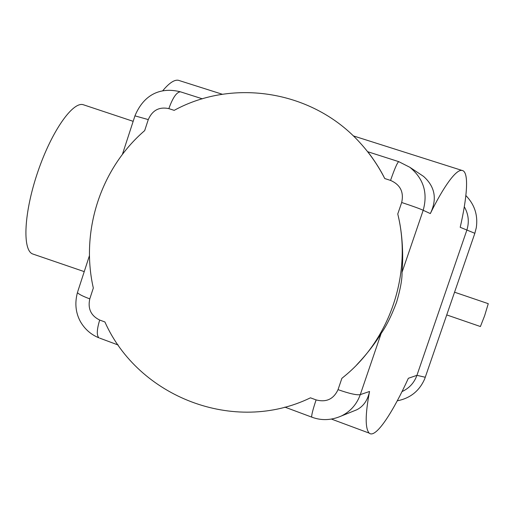 <?xml version="1.0" encoding="UTF-8"?>
<svg xmlns="http://www.w3.org/2000/svg" width="514" height="514" viewBox="0 0 514 514"><rect width="100%" height="100%" fill="white"/><g stroke="black" fill="none" stroke-linecap="round" stroke-linejoin="round"><path stroke-width="0.77" d="M465.87 195.551C474.628 204.572 478.097 215.295 476.285 227.728L474.846 233.305L424.718 378.831C419.418 390.955 410.262 398.286 397.245 400.824M401.987 391.591L402.777 391.231C409.619 387.826 414.335 382.525 416.931 375.336L425.296 377.263M446.75 314.928L480.41 326.538L484.631 315.737L488.268 303.678L454.575 292.209M398.832 161.672L398.742 161.64C397.309 162.578 394.579 168.836 390.544 180.414L384.748 178.538C378.927 166.465 369.322 153.532 367.664 151.707L367.696 151.746M33.879 254.379L32.472 253.897C22.23 249.759 23.94 212.166 37.952 171.445C51.843 130.678 73.168 100.924 83.467 104.792L83.801 104.907M464.296 206.756C468.588 214.242 469.417 222.099 466.783 230.33L416.931 375.336L408.354 378.285C394.302 409.298 376.017 439.329 369.161 433.103C365.075 428.303 365.203 414.432 369.547 391.475C367.683 400.297 363.424 406.401 356.767 409.786L341.444 415.961C350.497 411.438 356.774 404.325 360.282 394.623C356.877 395.311 349.462 393.647 338.032 389.644L341.874 378.336L345.202 375.606C390.704 337.961 412.279 272.42 397.759 214.004C402.854 233.934 403.374 257.212 402.032 272.291C402.25 279.051 400.445 289.003 396.609 302.136C391.655 315.39 386.515 325.805 381.182 333.374C375.066 343.558 366.9 354.062 356.697 364.889M356.767 409.786L353.394 411.142M99.69 320.042C90.946 315.757 87.643 308.702 89.783 298.878C82.465 296.141 78.353 294.008 77.453 292.492C74.614 303.189 75.635 312.955 80.525 321.796C84.926 329.307 91.074 334.665 98.958 337.852C96.536 335.571 96.786 329.635 99.69 320.042L104.907 321.97C138.137 396.834 234.172 434.876 310.45 397.823L316.097 399.905C312.808 409.806 311.362 415.55 311.76 417.13L311.985 417.214M134.944 115.862L148.276 119.589L144.678 130.607C100.596 168.502 80.364 231.274 93.323 288.033L89.783 298.878M420.998 174.696L423.53 176.379C435.05 186.672 437.318 199.072 430.334 213.573C443.017 187.687 455.912 169.087 462.002 170.43C469.712 171.38 466.667 199.4 460.203 227.297L474.846 233.305M99.703 338.135L118.207 345.022M423.53 176.379L409.909 167.326C423.575 178.615 428.001 192.943 423.189 210.297C420.452 208.935 413.282 206.332 401.678 202.497C404.023 192.05 400.31 184.693 390.544 180.414M384.748 178.538C378.124 165.514 369.939 153.66 360.192 142.976C313.238 90.528 233.176 78.025 174.182 110.356L168.843 108.627C172.82 97.551 176.707 91.955 180.517 91.839L180.832 91.935M179.489 80.64L178.274 80.255C174.207 79.612 168.984 83.172 162.604 90.927M369.547 391.475L360.282 394.623L381.182 333.374M430.334 213.573L423.189 210.297L402.032 272.291M89.475 255.542L77.672 291.798M338.032 389.644C333.599 399.147 326.294 402.571 316.097 399.905M397.759 214.004L401.678 202.497M148.276 119.589C152.395 110.247 159.25 106.597 168.843 108.627M409.909 167.32L398.742 161.647L367.664 151.701M202.362 98.823L180.517 91.839C161.435 86.988 144.325 93.554 135.002 115.695L122.383 154.451M369.161 433.103L331.472 419.096M284.846 407.107L311.76 417.137C321.398 420.773 331.292 420.388 341.444 415.961M462.002 170.43L353.272 135.869M222.401 94.28L178.274 80.255M402.019 391.539L402.777 391.231M133.165 121.33L83.467 104.792M84.245 271.623L32.472 253.897"/></g></svg>
